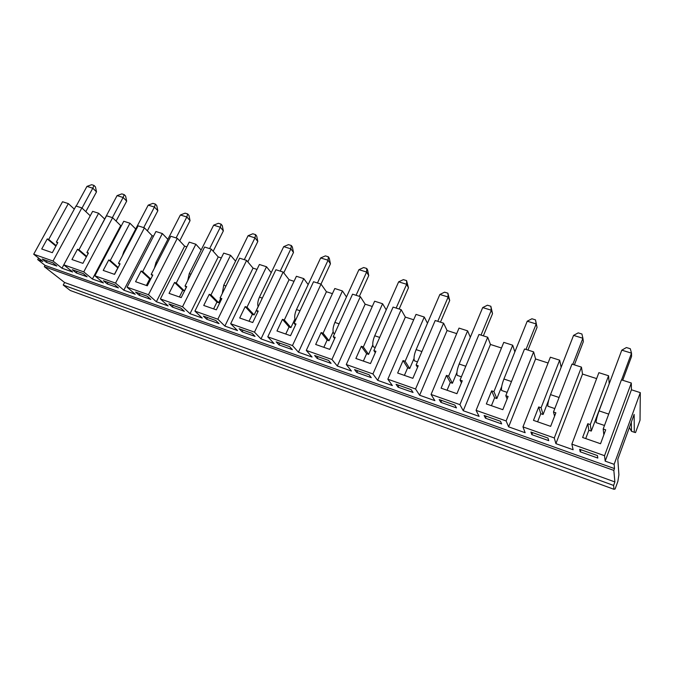 <?xml version="1.0" encoding="UTF-8"?>
<svg xmlns="http://www.w3.org/2000/svg" width="674" height="674" viewBox="0 0 674 674"><rect width="100%" height="100%" fill="white"/><g stroke="black" fill="none" stroke-linecap="round" stroke-linejoin="round"><path stroke-width="1.01" d="M613.972 489.299L613.601 485.432L614.873 481.935L613.846 470.418L614.503 468.59L614.14 464.319L640.3 392.639L640.03 420.214L635.54 432.59L634.301 432.261L634.141 414.426L617.805 459.264L618.901 474.749L617.889 481.303L615.118 488.979L613.972 489.299L70.239 290.477L63.23 285.043L64.594 282.499L44.324 266.668L45.04 265.362L37.702 259.6L38.553 258.041M114.673 284.698L103.4 280.704L107.225 283.923L118.439 287.908L114.673 284.698M83.197 273.56L72.295 269.701L76.272 272.936L87.123 276.787L83.197 273.56M52.749 262.784L42.209 259.052L46.329 262.312L56.827 266.036L52.749 262.784M289.635 346.63L276.172 341.861L278.994 344.894L292.373 349.646L289.635 346.63M328.6 360.422L314.623 355.476L317.201 358.458L331.077 363.379L328.6 360.422M147.244 296.223L135.575 292.095L139.232 295.288L150.833 299.408L147.244 296.223M180.952 308.161L168.871 303.881L172.35 307.041L184.364 311.304L180.952 308.161M215.882 320.521L203.363 316.089L206.64 319.215L219.084 323.63L215.882 320.521M252.084 333.335L239.11 328.743L242.168 331.819L255.058 336.402L252.084 333.335M354.566 369.605L356.858 372.528L371.273 377.651L369.082 374.752L354.566 369.605M411.157 389.639L396.059 384.298L398.056 387.154L413.044 392.47L411.157 389.639M454.925 405.133L439.212 399.572L440.889 402.361L456.466 407.888L454.925 405.133M500.479 421.258L484.126 415.47L485.44 418.175L501.667 423.929L500.479 421.258M547.954 438.058L530.91 432.026L531.837 434.646L548.737 440.644L547.954 438.058M597.45 455.582L579.674 449.288L580.188 451.799L597.813 458.059L597.45 455.582M614.503 468.59L45.04 265.362M614.14 464.319L605.185 461.142L604.544 455.691L571.855 444.149L598.883 372.671L608.58 375.763L609.22 383.75M555.907 443.644L554.289 437.957L581.451 367.119L582.521 374.062L555.907 443.644L573.127 449.76L571.855 444.149M554.289 437.957L522.965 426.895L550.355 357.212L559.656 360.177L561.147 367.296M508.626 426.853L506.123 420.955L533.631 351.879L535.569 358.964L508.626 426.853L525.156 432.725L522.965 426.895M506.123 420.955L476.08 410.348L503.773 342.367L512.703 345.214L514.86 351.879M463.24 410.727L459.921 404.644L487.715 337.244L490.461 344.465L463.24 410.727L479.113 416.372L476.08 410.348M459.921 404.644L431.074 394.467L459.028 328.103L467.613 330.841L470.326 337.236M419.624 395.242L415.555 388.991L443.593 323.191L447.089 330.521L419.624 395.242L434.882 400.659L431.074 394.467M415.555 388.991L387.836 379.209L416.018 314.396L424.266 317.033L427.476 323.25M377.684 380.347L372.924 373.944L401.173 309.669L405.352 317.1L377.684 380.347L392.361 385.562L387.836 379.209M372.924 373.944L346.276 364.533L374.634 301.211L382.579 303.738L386.219 309.838M337.32 366.016L331.928 359.469L360.346 296.661L365.156 304.176L337.32 366.016L351.449 371.029L346.276 364.533M331.928 359.469L306.282 350.421L334.793 288.514L342.443 290.949L346.478 296.964M298.456 352.207L292.474 345.551L321.035 284.125L326.427 291.724L298.456 352.207L312.062 357.043L306.282 350.421M292.474 345.551L267.78 336.832L296.408 276.281L303.78 278.632L308.17 284.571M260.998 338.904L254.477 332.139L283.139 272.052L289.07 279.718L260.998 338.904L274.107 343.563L267.78 336.832M254.477 332.139L230.677 323.739L259.397 264.486L266.508 266.752L271.226 272.641M224.872 326.073L217.854 319.215L246.608 260.408L253.036 268.134L224.872 326.073L237.526 330.572L230.677 323.739M217.854 319.215L194.912 311.11L223.701 253.112L230.559 255.294L235.571 261.141M190.009 313.696L182.536 306.746L211.35 249.178L218.233 256.946L190.009 313.696L202.225 318.035L194.912 311.11M182.536 306.746L160.395 298.936L189.234 242.126L195.856 244.241L201.138 250.046M156.351 301.741L148.457 294.715L177.304 238.326L184.617 246.136L156.351 301.741L168.146 305.929L160.395 298.936M148.457 294.715L127.083 287.175L155.938 231.519L162.341 233.558L167.868 239.329M123.831 290.191L115.549 283.105L144.413 227.846L152.122 235.689L123.831 290.191L135.23 294.243L127.083 287.175M115.549 283.105L94.891 275.809L123.763 221.257L129.947 223.229L135.701 228.975M92.397 279.028L83.753 271.883L112.617 217.71L120.688 225.588L92.397 279.028L103.417 282.937L94.891 275.809M83.753 271.883L63.786 264.831L92.641 211.341L98.623 213.254L104.588 218.966M63.803 264.848L61.983 268.227L72.649 272.01L63.786 264.831M61.983 268.227L53.01 261.032L33.7 254.216L62.53 201.745L68.327 203.599L74.3 209.125M37.702 259.6L42.875 261.436L33.7 254.216M585.723 438.572L588.849 430.248L591.266 431.082L590.264 424.569L587.795 423.719L582.622 437.493L600.542 443.736L605.69 429.844L603.188 428.984L621.428 379.858L631.311 383.009L631.42 389.783L605.185 461.142M590.264 424.569L608.58 375.763M604.544 455.691L631.311 383.009M634.301 432.261L631.504 431.309L629.364 427.527M580.963 449.743L580.188 451.799M588.849 430.248L587.795 423.719M631.504 431.309L631.336 422.126M631.42 389.783L640.3 392.639M613.846 470.418L44.324 266.668M53.01 261.032L81.857 207.912L75.985 206.033L56.363 242.042L57.568 243.053M81.857 207.912L90.249 215.79M112.617 217.71L106.543 215.773L86.912 252.48L88.437 253.003L82.91 263.349L71.958 259.532L77.476 249.262L86.365 256.887M120.688 225.588L121.362 225.798M144.413 227.846L138.128 225.841L118.498 263.281L119.77 264.419M152.122 235.689L153.537 236.144M177.304 238.326L170.808 236.254L151.187 274.453L152.821 275.017L147.294 285.784L135.567 281.698L141.093 271.007L149.704 278.969L146.368 285.464M184.617 246.136L186.833 246.853M211.35 249.178L204.618 247.029L185.021 286.029L186.353 287.335M218.233 256.946L221.308 257.931M246.608 260.408L239.632 258.193L220.078 298.009L221.839 298.607L216.329 309.838L203.733 305.457L209.252 294.311L216.935 302.129L213.616 308.894M253.036 268.134L257.013 269.415M283.139 272.052L275.919 269.752L256.415 310.428L258.235 311.051L252.742 322.534L239.683 317.985L245.184 306.594L252.354 314.328L249.035 321.245M289.07 279.718L294.033 281.311M321.035 284.125L313.536 281.74L294.108 323.318L295.515 324.986M326.427 291.724L332.425 293.653M360.346 296.661L352.569 294.176L333.234 336.697L334.658 338.542M365.156 304.176L372.284 306.468M401.173 309.669L393.094 307.091L373.868 350.59L375.907 351.28L370.489 363.564L355.872 358.475L361.306 346.293L366.631 353.698L363.362 361.079M405.352 317.1L413.676 319.779M443.593 323.191L435.202 320.512L416.111 365.03L418.234 365.755L412.85 378.325L397.652 373.034L403.044 360.565L407.66 367.827L404.4 375.384M447.089 330.521L456.711 333.613M487.715 337.244L478.978 334.464L460.056 380.052L462.263 380.802L456.93 393.683L441.108 388.173L446.458 375.401L450.291 382.512L447.056 390.246M490.461 344.465L501.473 348.003M533.631 351.879L524.532 348.98L505.803 395.689L508.103 396.481L502.821 409.682L486.342 403.937L491.649 390.853L494.623 397.786L491.43 405.714M535.569 358.964L548.08 362.991M581.451 367.119L571.982 364.103L553.48 411.991L555.873 412.808L550.65 426.347L533.471 420.365L538.72 406.944L540.775 413.684L537.608 421.806M582.521 374.062L596.642 378.603M614.873 481.935L64.594 282.499M613.601 485.432L63.23 285.043M333.116 331.802L329.038 340.749L327.126 340.092L321.136 332.56L315.676 344.465L329.746 349.368L335.197 337.362L333.234 336.697M318.01 356.672L317.201 358.458M327.126 340.092L323.84 347.304M242.985 330.117L242.168 331.819M207.457 317.538L206.64 319.215M186.251 287.225L184.398 290.915L182.738 290.351L174.574 282.448L169.048 293.367L181.196 297.596L186.715 286.602L185.021 286.029M173.167 305.406L172.35 307.041M182.738 290.351L179.41 296.973M140.049 293.679L139.232 295.288M282.457 319.333L284.327 319.973L290.907 327.606L289.062 326.974L282.457 319.333L276.972 330.976L290.519 335.694L295.996 323.967L294.108 323.318M279.811 343.15L278.994 344.894M289.062 326.974L285.759 334.034M55.891 246.12L47.239 238.925L41.721 248.992L52.319 252.683L57.838 242.547L56.363 242.042M47.155 260.804L46.329 262.312M77.097 271.403L76.272 272.936M170.05 326.839L169.334 326.713M139.518 315.676L138.76 315.525M117.891 268.008L108.75 259.945L103.215 270.426L114.555 274.377L120.082 263.82L118.498 263.281M108.051 282.355L107.225 283.923M117.765 267.966L114.428 274.335M486.232 416.212L485.44 418.175M441.681 400.449L440.889 402.361M357.667 370.708L356.858 372.528M398.856 385.292L398.056 387.154M334.607 333.664L333.723 333.369C332.484 330.993 332.863 327.345 334.868 322.416L358.93 269.676L363.665 267.536L366.74 268.471L367.583 269.912L368.737 275.599L359.352 296.341M368.737 275.599L366.631 272.035L358.93 269.676M356.074 295.296L366.631 272.035L366.74 268.471M328.348 256.786L328.07 260.223L320.647 257.948L325.382 255.884L328.348 256.786L329.291 258.235L330.437 263.82L321.001 284.116M375.241 347.489L373.329 346.84C372.25 344.481 372.714 340.791 374.727 335.762L398.646 281.833L403.372 279.634L406.565 280.603L408.469 287.815L399.134 309.021M185.097 213.161L187.675 213.944L188.964 215.419L190.051 220.642L186.833 216.977L180.371 214.998L185.097 213.161M187.675 213.944L186.833 216.977L176.099 237.939M295.507 320.319C294.176 317.884 294.496 314.303 296.467 309.56L320.647 257.948M330.437 263.82L328.07 260.223L317.462 282.987M258.15 306.813C257.35 304.151 257.78 300.933 259.448 297.167L283.712 246.642L288.455 244.637L291.311 245.504L292.356 246.962L293.485 252.455L283.762 272.852M86.954 186.395L91.639 184.701L93.981 185.417L92.801 188.189L86.954 186.395L76.204 206.109M293.485 252.455L290.882 248.841L283.712 246.642M280.224 271.125L290.882 248.841L291.311 245.504M255.564 234.619L254.991 237.846L248.066 235.732L252.809 233.777L255.564 234.619L256.693 236.085L257.813 241.477L247.838 261.9M406.565 280.603L406.641 284.285L398.646 281.833M408.469 287.815L406.641 284.285L396.152 308.069M222.252 293.586L223.734 285.212L248.066 235.732M257.813 241.477L254.991 237.846L244.3 259.675M221.038 224.105L220.322 227.231L213.641 225.183L218.376 223.296L221.038 224.105L222.252 225.579L223.355 230.887L213.186 251.242M187.701 280.687L189.251 273.661L213.641 225.183M223.355 230.887L220.322 227.231L209.614 248.622M190.051 220.642L179.714 240.896M154.439 268.117L155.947 262.515L180.371 214.998M155.416 204.121L154.447 207.061L148.204 205.149L152.914 203.363L155.416 204.121L156.764 205.604L157.842 210.735L147.362 230.845M56.161 245.631L48.705 239.422L47.239 238.925M329.038 340.749L323.082 333.226L321.136 332.56M323.082 333.226L342.443 290.949M150.631 279.289L149.704 278.969M150.765 279.019L142.711 271.563L141.093 271.007M142.711 271.563L162.341 233.558M152.484 275.674L151.187 274.453M122.424 255.791L123.763 251.739L148.204 205.149M621.58 379.909L631.521 353.142L621.79 350.16L626.407 347.548L630.291 348.728L631.521 353.142L631.563 356.436L622.725 380.271M157.842 210.735L154.447 207.061L143.705 227.618M112.381 217.635L123.123 197.474L126.678 201.147L116.08 221.089M109.929 304.867L109.129 304.699M201.577 338.365L200.911 338.255M366.631 353.698L368.619 354.381L363.32 346.984L361.306 346.293M363.32 346.984L382.579 303.738M368.619 354.381L372.773 344.995M252.354 314.328L254.132 314.943L246.987 307.209L245.184 306.594M246.987 307.209L266.508 266.752M290.907 327.606L294.917 319.029M86.651 256.356L78.993 249.776L77.476 249.262M78.993 249.776L98.623 213.254M91.748 243.432L117.082 195.62L121.783 193.885L124.193 194.618L125.617 196.1L126.678 201.147M88.142 253.55L86.912 252.48M48.705 239.422L68.327 203.599M81.251 294.378L80.417 294.193M184.398 290.915L176.251 283.029L174.574 282.448M176.251 283.029L195.856 244.241M220.668 298.616L218.654 302.719L210.987 294.9L209.252 294.311M210.987 294.9L230.559 255.294M604.494 425.479L596.069 422.615C596.052 420.416 597.046 416.498 599.068 410.87L621.79 350.16M606.76 390.305L591.266 431.082M603.845 434.823L603.188 428.984M532.62 432.632L531.837 434.646M338.66 388.485L338.222 388.468M302.626 375.317L302.129 375.266M267.805 362.587L267.249 362.511M234.139 350.278L233.533 350.185M118.169 267.477L110.309 260.484L108.75 259.945M110.309 260.484L129.947 223.229M284.327 319.973L303.78 278.632M413.996 358.576L409.716 368.535L405.141 361.281L403.044 360.565M405.141 361.281L424.266 317.033M456.913 372.495L452.431 383.253L448.64 376.151L446.458 375.401M448.64 376.151L467.613 330.841M501.7 386.531L496.856 398.553L493.924 391.628L491.649 390.853M493.924 391.628L512.703 345.214M548.779 399.876L543.092 414.485L541.087 407.753L538.72 406.944M541.087 407.753L559.656 360.177M417.467 361.854L414.451 360.826C413.55 358.492 414.106 354.76 416.119 349.621L439.869 294.462L444.587 292.179L447.898 293.19L449.701 300.503L440.442 322.18M409.716 368.535L407.66 367.827M417.535 367.381L416.111 365.03M375.308 352.654L373.868 350.59M257.805 311.961L256.415 310.428M82.017 208.055L92.801 188.189L96.508 191.871L85.817 211.619M93.981 185.417L95.455 186.892L96.508 191.871M221.443 299.416L220.078 298.009M218.654 302.719L216.935 302.129M254.132 314.943L258.1 306.67M507.101 398.991L505.803 395.689M507.143 392.361L501.625 390.49C501.136 388.207 501.894 384.391 503.916 379.015L527.228 321.203L531.912 318.768L535.493 319.864L537.052 327.362L527.969 350.076M496.856 398.553L494.623 397.786M537.052 327.362L536.201 323.958L527.228 321.203M525.99 349.444L536.201 323.958L535.493 319.864M554.576 416.17L553.48 411.991M543.092 414.485L540.775 413.684M554.795 408.579L547.886 406.228C547.617 403.979 548.493 400.112 550.515 394.619L573.557 335.391L578.208 332.872L581.932 334.009L582.892 338.255L573.557 335.391M449.701 300.503L448.176 296.998L439.869 294.462M437.763 321.329L448.176 296.998L447.898 293.19M481.009 335.113L491.329 310.217L492.534 313.671L483.351 335.854M461.404 376.808L457.183 375.367C456.475 373.059 457.132 369.285 459.154 364.027L482.702 307.571L487.403 305.221L490.849 306.266L492.534 313.671M572.807 364.364L582.892 338.255L583.355 341.608L574.391 364.87M124.193 194.618L123.123 197.474L117.082 195.62M490.849 306.266L491.329 310.217L482.702 307.571M461.446 382.79L460.056 380.052M452.431 383.253L450.291 382.512M334.868 322.416L339.081 323.832M296.467 309.56L299.989 310.739M259.448 297.167L262.312 298.127M223.734 285.212L225.992 285.961M189.251 273.661L190.953 274.234M155.947 262.515L157.118 262.902M123.763 251.739L124.437 251.966M599.068 410.87L608.715 414.106M503.916 379.015L511.473 381.551M374.727 335.762L379.689 337.421M416.119 349.621L421.89 351.55M459.154 364.027L465.785 366.252M550.515 394.619L559.083 397.483"/></g></svg>
